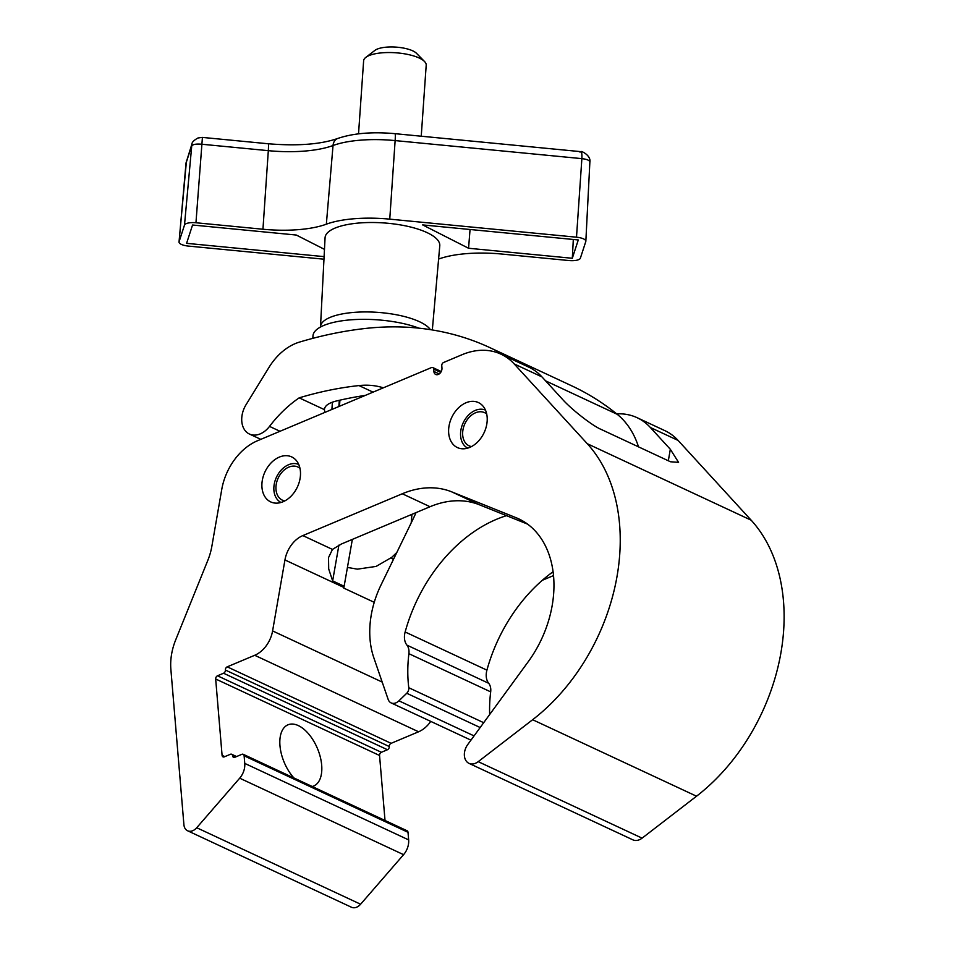 <?xml version="1.0" encoding="UTF-8"?>
<svg xmlns="http://www.w3.org/2000/svg" width="955" height="955" viewBox="0 0 955 955"><rect width="100%" height="100%" fill="white"/><g stroke="black" fill="none" stroke-linecap="round" stroke-linejoin="round"><path stroke-width="1.43" d="M312.213 786.502A33.186 18.014 67.2 0 0 313.694 786.013A33.186 18.014 67.2 0 0 321.68 765.146A33.186 18.014 67.2 0 0 308.919 734.264A33.186 18.014 67.2 0 0 287.956 724.821A33.186 18.014 67.2 0 0 279.97 745.688A33.186 18.014 67.2 0 0 293.937 777.967M469.788 447.382A24.83 17.894 115 0 1 457.409 447.573A24.83 17.894 115 0 1 449.148 425.345A24.83 17.894 115 0 1 466.04 402.747A24.83 17.894 115 0 1 478.419 402.568A24.83 17.894 115 0 1 486.68 424.796A24.83 17.894 115 0 1 469.788 447.382M408.012 832.294L244.122 755.811A2.614 1.886 -65 0 0 243.203 754.295L407.093 830.778A2.614 1.886 115 0 1 408.012 832.294L408.645 839.899A15.686 11.305 115 0 1 403.583 854.665L360.608 904.23A10.457 7.533 115 0 1 356.681 907.178A10.457 7.533 115 0 1 351.476 907.25L187.586 830.766A10.457 7.533 115 0 1 183.909 824.69L170.873 669.348A52.274 37.663 115 0 1 175.684 639.898L207.796 560.43A52.274 37.663 -65 0 0 211.867 546.248L221.751 489.461A52.274 37.663 115 0 1 257.528 440.733L431.457 367.58A2.614 1.886 -65 0 1 432.758 367.568L441.234 371.519M244.122 755.811L244.755 763.403A15.686 11.305 115 0 1 239.693 778.182L196.73 827.734A10.457 7.533 115 0 1 192.791 830.683A10.457 7.533 115 0 1 187.586 830.766M668.321 460.764L670.326 449.292L650.343 427.482A78.238 56.369 -65 0 0 637.128 417.705L664.871 430.657A78.238 56.369 115 0 1 678.098 440.434L751.167 520.2A177.224 127.695 115 0 1 696.529 796.207L642.094 838.144A13.072 9.419 115 0 1 639.384 839.743A13.072 9.419 115 0 1 632.867 839.839L468.977 763.355A13.072 9.419 115 0 1 467.735 744.554L528.222 661.72A99.308 71.565 -65 0 0 518.72 518.851A99.308 71.565 -65 0 0 516.13 517.729L451.655 491.825A104.537 75.326 -65 0 0 402.282 493.771L302.842 535.588A26.131 18.837 -65 0 0 284.948 559.952L272.593 630.921A26.131 18.837 115 0 1 254.71 655.285L227.218 666.841L391.108 743.336A2.614 1.886 -65 0 0 389.282 746.535A2.614 1.886 115 0 1 387.455 749.735L381.379 752.289A2.614 1.886 -65 0 0 379.553 755.489L385.02 820.476M432.758 367.568A2.614 1.886 -65 0 1 433.677 369.084L433.868 371.435A5.229 3.772 115 0 0 435.707 374.467A5.229 3.772 115 0 0 440.028 373.226A5.229 3.772 115 0 0 441.962 368.033L441.771 365.681A2.614 1.886 -65 0 1 443.598 362.482L461.993 354.735A78.238 56.369 115 0 1 500.993 354.174A78.238 56.369 115 0 1 514.208 363.939L587.289 443.717A177.224 127.695 115 0 1 532.639 719.724L478.216 761.66A13.072 9.419 115 0 1 475.495 763.26A13.072 9.419 115 0 1 468.977 763.355M283.074 501.733A24.83 17.894 115 0 1 270.707 501.912A24.83 17.894 115 0 1 262.434 479.685A24.83 17.894 115 0 1 279.326 457.099A24.83 17.894 115 0 1 291.705 456.92A24.83 17.894 115 0 1 299.966 479.135A24.83 17.894 115 0 1 283.074 501.733M374.241 602.319L343.788 588.101L343.896 587.468A26.131 18.837 115 0 1 344.134 586.251L332.638 580.891L328.699 568.977L328.532 557.577L332.459 549.412L341.448 543.98L430.037 506.723A104.537 75.326 115 0 1 479.41 504.777L527.614 524.14M553.53 575.579L542.356 580.27M637.128 417.705A78.238 56.369 -65 0 0 616.691 413.861M670.326 449.292L678.563 462.351L670.47 461.766L601.507 429.583C592.637 426.002 570.887 409.026 561.946 398.713L541.963 376.903A78.238 56.369 -65 0 0 528.748 367.126L500.993 354.174M430.741 721.395A26.131 18.837 115 0 1 418.588 731.781L391.108 743.336M387.455 749.735L223.566 673.239L217.501 675.794L381.379 752.289M379.553 755.489L215.675 678.993L222.085 755.345L224.831 756.623M222.085 755.345A2.614 1.886 115 0 0 223.004 756.861A2.614 1.886 115 0 0 224.306 756.849L230.37 754.295A2.614 1.886 -65 0 1 231.683 754.271A2.614 1.886 -65 0 1 232.59 755.787A2.614 1.886 115 0 0 233.509 757.303A2.614 1.886 115 0 0 234.823 757.291L241.901 754.307A2.614 1.886 -65 0 1 243.203 754.295M215.675 678.993A2.614 1.886 115 0 1 217.501 675.794M223.566 673.239A2.614 1.886 -65 0 0 225.392 670.04A2.614 1.886 115 0 1 227.218 666.841M344.134 586.251L352.347 539.396M324.76 412.453L324.425 409.635L299.178 397.853A111.568 80.387 -65 0 0 269.525 426.396A21.726 15.662 115 0 1 266.851 429.404A21.726 15.662 115 0 1 249.422 434.036A21.726 15.662 115 0 1 246.056 404.693L268.988 367.389A52.274 37.663 115 0 1 299.333 342.141A543.586 391.681 115 0 1 364.058 328.615A418.159 301.303 115 0 1 490.082 347.727A418.159 301.303 115 0 1 510.424 358.567M553.088 571.747A139.036 100.18 -65 0 0 486.919 670.147A15.686 11.305 -65 0 0 488.709 683.303L406.925 645.138A13.072 9.419 115 0 1 408.895 653.686A125.965 90.773 -65 0 0 408.788 687.731A5.229 3.772 115 0 1 406.735 693.258L398.927 700.827A9.729 7.007 115 0 1 391.12 702.904A9.729 7.007 115 0 1 388.148 699.382L373.799 657.673A83.634 60.261 115 0 1 380.985 585.033L413.061 519.066A104.537 75.326 -65 0 0 415.998 512.632M383.349 387.814A104.537 75.326 -65 0 0 358.973 385.569A483.493 348.384 -65 0 0 299.178 397.853M365.299 395.406A483.493 348.384 -65 0 0 336.1 401.064C328.52 403.034 324.628 405.887 324.425 409.635L324.437 409.337M490.082 347.727L571.854 385.892A418.159 301.303 115 0 1 617.205 414.291A104.537 75.326 115 0 1 638.513 446.856M506.496 515.664A139.036 100.18 -65 0 0 405.147 631.983L486.919 670.147M488.709 683.303A13.072 9.419 115 0 1 490.679 691.862A125.965 90.773 -65 0 0 489.664 714.519M406.925 645.138A15.686 11.305 115 0 1 405.147 631.983M485.462 410.125A20.974 15.113 -65 0 0 468.248 415.377A20.974 15.113 -65 0 0 460.62 436.077A20.974 15.113 -65 0 0 467.723 448.122M486.704 414.004A18.3 13.179 -65 0 0 484.603 412.667A18.3 13.179 -65 0 0 469.466 417.025A18.3 13.179 -65 0 0 462.698 435.205A18.3 13.179 -65 0 0 469.132 445.83A18.3 13.179 -65 0 0 470.982 446.463L470.827 446.916M298.748 464.464A20.974 15.113 -65 0 0 281.534 469.717A20.974 15.113 -65 0 0 273.918 490.416A20.974 15.113 -65 0 0 281.021 502.461M299.989 468.344A18.3 13.179 -65 0 0 297.888 467.007A18.3 13.179 -65 0 0 282.752 471.364A18.3 13.179 -65 0 0 275.995 489.545A18.3 13.179 -65 0 0 282.417 500.169A18.3 13.179 -65 0 0 284.268 500.814L284.113 501.268M393.615 559.045L391.108 557.875M421.239 136.219L426.205 65.167A31.36 10.23 -176 0 0 424.521 61.502A31.36 10.23 -176 0 0 375.208 53.778A31.36 10.23 -176 0 0 365.801 57.396A31.36 10.23 -176 0 0 363.628 60.786L358.531 133.831M365.801 57.396L374.897 50.4A22.216 7.246 4 0 1 381.558 47.834A22.216 7.246 4 0 1 416.487 53.301L424.521 61.502M419.03 328.186A62.72 20.473 -176 0 0 402.712 323.435A62.72 20.473 -176 0 0 312.977 335.85L312.798 338.357M432.329 329.964L439.778 245.769A57.491 18.766 -176 0 0 388.399 223.315A57.491 18.766 -176 0 0 325.07 237.747L320.498 326.753A55.856 18.229 4 0 1 382.024 312.727A55.856 18.229 4 0 1 430.419 329.666M468.559 248.252L572.308 258.28L578.276 239.956L422.659 224.914L468.559 248.252L470.051 229.487M324.473 249.362L296.301 235.037L192.552 225.01L186.583 243.334L324.103 256.632M323.972 259.199L188.362 246.08A10.457 3.414 4 0 1 179.027 242.009A10.457 3.414 4 0 1 179.074 241.746L184.494 225.082A10.457 3.414 4 0 1 195.954 222.754L262.947 229.236A70.563 23.027 -176 0 0 326.347 224.186A70.563 23.027 4 0 1 389.759 219.149L576.498 237.198A10.457 3.414 4 0 1 585.845 241.245A10.457 3.414 4 0 1 585.785 241.543L580.365 258.196A10.457 3.414 4 0 1 568.905 260.536L501.912 254.054A70.563 23.027 -176 0 0 438.608 259.068M585.845 241.245L589.856 162.362C589.904 160.5 587.241 159.258 581.87 158.637L395.131 140.588A69.106 22.55 -176 0 0 333.032 145.518A72.031 23.505 4 0 1 268.319 150.663L201.326 144.193C195.859 143.763 192.576 144.432 191.478 146.199L186.01 163.281M195.954 222.754L202.376 137.974M262.947 229.236L268.319 150.663A10.457 0.8 -84.5 0 0 268.224 143.763C297.411 146.163 320.57 144.408 337.712 138.475C353.183 133.211 372.295 131.611 395.036 133.676L580.95 151.666C580.473 150.472 591.133 155.092 589.904 162.099M580.007 152.143C581.488 150.794 582.108 152.955 581.87 158.637L576.498 237.198M184.494 225.082L191.895 144.145C191.919 142.271 193.96 140.218 197.995 137.986L202.209 137.389L268.224 143.763M179.074 241.746L186.046 162.863L191.895 144.145M573.31 239.478L572.308 258.28M343.896 587.468L284.948 559.952M382.191 682.073L272.593 630.921M521.239 520.105L516.13 517.729M332.459 549.412L302.842 535.588M678.098 440.434L650.343 427.482M541.963 376.903L514.208 363.939M751.167 520.2L587.289 443.717M642.094 838.144L478.216 761.66M479.41 504.777L451.655 491.825M430.037 506.723L402.282 493.771M418.588 731.781L254.71 655.285M408.645 839.899L244.755 763.403M403.583 854.665L239.693 778.182M360.608 904.23L196.73 827.734M696.529 796.207L532.639 719.724M433.677 369.084L440.733 372.378M433.868 371.435L439.216 373.93M235.336 757.064L232.59 755.787M389.282 746.535L225.392 670.04M338.906 545.138L332.638 580.891M373.059 392.147L358.973 385.569M279.982 431.278L269.525 426.396M617.205 414.291L545.603 380.866M474.05 735.887L398.927 700.827M490.679 691.862L408.895 653.686M483.696 722.696L408.788 687.731M480.162 727.531L406.735 693.258M332.4 402.162L331.898 409.456M338.882 406.52L339.312 400.3M337.712 138.475A10.457 8.01 69.7 0 0 333.032 145.518L326.347 224.186M395.036 133.676A10.457 0.8 95.5 0 1 395.131 140.588L389.759 219.149M236.565 756.551L231.683 754.271M260.81 439.348L249.422 434.036M470.946 740.149L391.12 702.904M393.496 559.296L390.87 558.066M339.491 406.257L339.92 400.169M347.441 567.425L357.409 569.156L376.127 566.411L391.753 557.338L396.803 552.491M411.199 522.886L411.939 514.339M186.476 160.786L179.027 242.009"/></g></svg>
